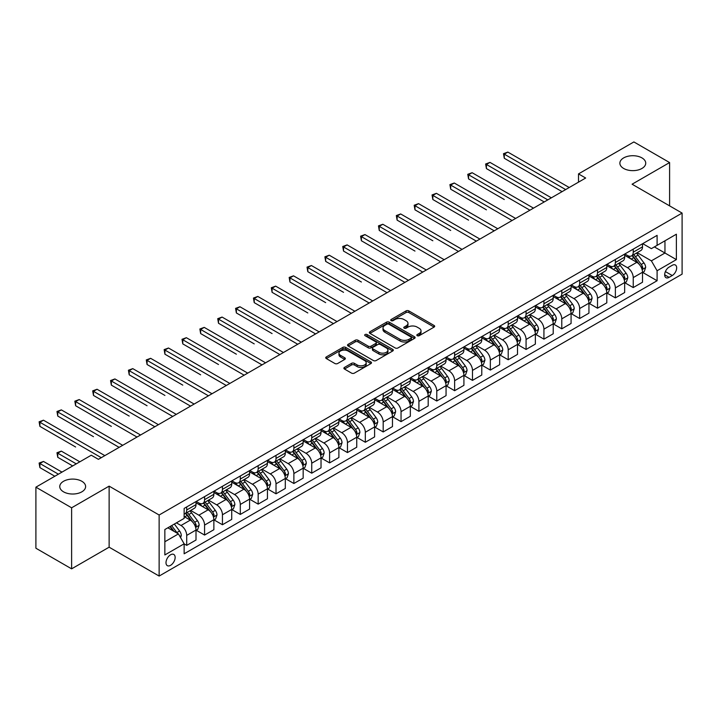 <?xml version="1.0" encoding="UTF-8"?>
<svg xmlns="http://www.w3.org/2000/svg" width="718" height="718" viewBox="0 0 718 718"><rect width="100%" height="100%" fill="white"/><g stroke="black" fill="none" stroke-linecap="round" stroke-linejoin="round"><path stroke-width="1.08" d="M417.23 335.701A1.391 0.799 0 0 0 419.195 335.701L434.094 327.094A1.983 1.149 0 0 0 434.677 326.286A1.983 1.149 0 0 0 434.094 325.478L408.847 310.903A1.983 1.149 0 0 0 406.047 310.903L391.139 319.501A1.391 0.799 0 0 0 390.736 320.066A1.391 0.799 0 0 0 391.139 320.641A1.391 0.799 0 0 0 393.105 320.641L395.035 319.528A6.345 3.662 0 0 1 404.01 319.528L406.119 320.74A6.345 3.662 0 0 1 407.977 323.333A6.345 3.662 0 0 1 406.119 325.918L404.189 327.031A1.391 0.799 0 0 0 403.776 327.596A1.391 0.799 0 0 0 404.189 328.171A1.391 0.799 0 0 0 406.155 328.171L408.075 327.058A6.345 3.662 0 0 1 417.059 327.058L419.159 328.27A6.345 3.662 0 0 1 421.017 330.863A6.345 3.662 0 0 1 419.159 333.448L417.23 334.561A1.391 0.799 0 0 0 416.826 335.135A1.391 0.799 0 0 0 417.23 335.701L417.23 334.561M81.834 481.275A12.933 7.467 0 0 0 67.743 479.66A12.933 7.467 0 0 0 59.765 486.553A12.933 7.467 0 0 0 63.552 491.839A12.933 7.467 0 0 0 77.643 493.454A12.933 7.467 0 0 0 85.621 486.553A12.933 7.467 0 0 0 81.834 481.275M641.946 157.897A12.933 7.467 0 0 0 627.855 156.282A12.933 7.467 0 0 0 619.876 163.174A12.933 7.467 0 0 0 623.664 168.461A12.933 7.467 0 0 0 637.755 170.076A12.933 7.467 0 0 0 645.733 163.174A12.933 7.467 0 0 0 641.946 157.897M170.57 565.335A6.462 3.734 120 0 0 174.797 559.645A6.462 3.734 120 0 0 173.801 554.458A6.462 3.734 120 0 0 170.57 554.781A6.462 3.734 120 0 0 166.343 560.48A6.462 3.734 120 0 0 167.339 565.658A6.462 3.734 120 0 0 170.57 565.335M344.478 367.419A1.983 1.149 0 0 0 343.895 368.226A1.983 1.149 0 0 0 344.478 369.043L351.56 373.127A1.983 1.149 0 0 0 354.36 373.127L370.91 363.577A1.983 1.149 0 0 0 371.493 362.761A1.983 1.149 0 0 0 370.91 361.953L345.663 347.377A1.983 1.149 0 0 0 342.863 347.377L326.313 356.936A1.983 1.149 0 0 0 325.73 357.743A1.983 1.149 0 0 0 326.313 358.551L334.866 363.496A1.983 1.149 0 0 0 337.675 363.496L344.757 359.404A1.983 1.149 0 0 0 345.34 358.596A1.983 1.149 0 0 0 344.757 357.779L340.511 355.338A5.304 3.06 0 0 1 338.959 353.166A5.304 3.06 0 0 1 342.235 350.339A5.304 3.06 0 0 1 348.015 351.003L364.636 360.598A5.304 3.06 0 0 1 366.189 362.761A5.304 3.06 0 0 1 362.913 365.597A5.304 3.06 0 0 1 357.133 364.932L354.36 363.335A1.983 1.149 0 0 0 351.56 363.335L344.478 367.419L344.478 369.043M109.127 486.14L71.62 507.797L35.9 487.172L35.9 548.22L71.62 568.844L109.127 547.188L159.136 576.06L159.136 515.012L109.127 486.14L109.127 547.188M669.598 205.869L669.598 162.564L632.091 184.212L682.1 213.084L159.136 515.012M669.598 162.564L633.877 141.94L578.511 173.9L578.511 182.157M35.9 487.172L91.267 455.212L98.411 459.332L585.655 178.028L578.511 173.9M395.178 347.943A1.983 1.149 0 0 0 397.978 347.943L414.528 338.393A1.983 1.149 0 0 0 415.112 337.577A1.983 1.149 0 0 0 414.528 336.769L389.282 322.194A1.983 1.149 0 0 0 386.481 322.194L369.932 331.752A1.983 1.149 0 0 0 369.348 332.56A1.983 1.149 0 0 0 369.932 333.367L395.178 347.943M365.65 335.997A1.391 0.799 0 0 1 367.06 336.195L367.06 334.543L392.719 349.361A1.983 1.149 0 0 1 393.302 350.169A1.983 1.149 0 0 1 392.719 350.985L376.169 360.535A1.983 1.149 0 0 1 373.369 360.535L348.122 345.959L348.122 344.344A1.983 1.149 0 0 0 347.539 345.152A1.983 1.149 0 0 0 348.122 345.959M348.122 344.344L355.204 340.251A1.983 1.149 0 0 1 358.013 340.251L368.244 346.166A1.983 1.149 0 0 0 371.053 346.166L375.747 343.455A1.983 1.149 0 0 0 376.331 342.639A1.983 1.149 0 0 0 375.747 341.831L365.094 335.674A1.391 0.799 0 0 1 364.681 335.109A1.391 0.799 0 0 1 365.543 334.373A1.391 0.799 0 0 1 367.06 334.543M672.236 265.31L669.095 267.123A6.265 3.617 120 0 0 665.003 272.643A6.265 3.617 120 0 0 665.963 277.66A6.265 3.617 120 0 0 669.095 277.354L672.236 275.532A6.265 3.617 120 0 0 676.329 270.013A6.265 3.617 120 0 0 675.369 264.996A6.265 3.617 120 0 0 672.236 265.31M159.136 576.06L682.1 274.132L682.1 213.084M642.736 243.653L651.379 248.643L657.096 245.341L657.096 235.36L184.14 508.416L184.14 518.396L164.853 529.534L164.853 554.942L184.14 543.804L184.14 553.793L657.096 280.738L657.096 270.749L651.379 260.849L637.171 252.646M657.096 245.341L676.383 234.203L676.383 259.611L657.096 270.749M71.62 507.797L71.62 568.844M654.376 246.911L664.958 253.014L664.958 240.808L676.383 234.203M651.379 260.849L664.958 253.014L676.383 259.611M164.853 541.749L178.432 533.905L167.85 527.802M184.14 543.894L186.716 545.375L186.716 535.395A8.086 4.667 -120 0 0 180.999 525.495L176.431 522.857M186.716 545.375L196.005 540.017L196.005 530.028A8.086 4.667 -120 0 0 190.288 520.128L184.14 516.583M196.22 530.234L204.576 535.063L204.576 525.082A8.086 4.667 -120 0 0 198.859 515.183L190.656 510.444M204.576 535.063L213.865 529.705L213.865 519.715A8.086 4.667 -120 0 0 208.148 509.816L196.005 502.806M214.081 519.922L222.436 524.75L222.436 514.77A8.086 4.667 -120 0 0 216.719 504.871L208.516 500.132M222.436 524.75L231.726 519.392L231.726 509.412A8.086 4.667 -120 0 0 226.008 499.513L213.865 492.494M231.941 509.618L240.297 514.438L240.297 504.458A8.086 4.667 -120 0 0 234.58 494.558L226.376 489.82M240.297 514.438L249.586 509.08L249.586 499.1A8.086 4.667 -120 0 0 243.869 489.2L231.726 482.182M249.801 499.306L258.157 504.126L258.157 494.146A8.086 4.667 -120 0 0 252.44 484.246L244.237 479.507M258.157 504.126L267.446 498.768L267.446 488.787A8.086 4.667 -120 0 0 261.729 478.888L249.586 471.87M267.661 488.994L276.017 493.813L276.017 483.833A8.086 4.667 -120 0 0 270.3 473.934L262.097 469.195M276.017 493.813L285.306 488.455L285.306 478.475A8.086 4.667 -120 0 0 279.589 468.576L267.446 461.557M285.522 478.682L293.877 483.501L293.877 473.521A8.086 4.667 -120 0 0 288.16 463.622L279.957 458.883M293.877 483.501L303.167 478.143L303.167 468.163A8.086 4.667 -120 0 0 297.449 458.264L285.306 451.245M303.382 468.369L311.738 473.189L311.738 463.209A8.086 4.667 -120 0 0 306.03 453.309L297.817 448.57M311.738 473.189L321.027 467.831L321.027 457.851A8.086 4.667 -120 0 0 315.31 447.951L303.167 440.942M321.242 458.057L329.598 462.886L329.598 452.896A8.086 4.667 -120 0 0 323.89 442.997L315.678 438.258M329.598 462.886L338.887 457.519L338.887 447.538A8.086 4.667 -120 0 0 333.17 437.639L321.027 430.629M339.102 447.745L347.458 452.573L347.458 442.584A8.086 4.667 -120 0 0 341.75 432.685L333.538 427.946M347.458 452.573L356.747 447.206L356.747 437.226A8.086 4.667 -120 0 0 351.03 427.327L338.887 420.317M356.963 437.433L365.318 442.261L365.318 432.272A8.086 4.667 -120 0 0 359.61 422.372L351.398 417.643M365.318 442.261L374.608 436.894L374.608 426.914A8.086 4.667 -120 0 0 368.89 417.014L356.747 410.005M374.823 427.12L383.188 431.949L383.188 421.96A8.086 4.667 -120 0 0 377.471 412.06L369.258 407.33M383.188 431.949L392.468 426.582L392.468 416.602A8.086 4.667 -120 0 0 386.76 406.702L374.608 399.693M392.683 416.808L401.048 421.637L401.048 411.656A8.086 4.667 -120 0 0 395.331 401.757L387.119 397.018M401.048 421.637L410.328 416.269L410.328 406.289A8.086 4.667 -120 0 0 404.62 396.39L392.468 389.38M410.543 406.496L418.908 411.324L418.908 401.344A8.086 4.667 -120 0 0 413.191 391.445L404.979 386.706M418.908 411.324L428.188 405.957L428.188 395.977A8.086 4.667 -120 0 0 422.48 386.078L410.328 379.068M428.404 396.183L436.768 401.012L436.768 391.032A8.086 4.667 -120 0 0 431.051 381.132L422.848 376.394M436.768 401.012L446.058 395.645L446.058 385.665A8.086 4.667 -120 0 0 440.34 375.765L428.188 368.756M446.264 385.871L454.629 390.7L454.629 380.719A8.086 4.667 -120 0 0 448.912 370.82L440.708 366.081M454.629 390.7L463.918 385.333L463.918 375.352A8.086 4.667 -120 0 0 458.201 365.453L446.058 358.444M464.124 375.559L472.489 380.387L472.489 370.407A8.086 4.667 -120 0 0 466.772 360.508L458.569 355.769M472.489 380.387L481.778 375.02L481.778 365.04A8.086 4.667 -120 0 0 476.061 355.141L463.918 348.131M481.984 365.247L490.349 370.075L490.349 360.095A8.086 4.667 -120 0 0 484.632 350.196L476.429 345.457M490.349 370.075L499.638 364.717L499.638 354.728A8.086 4.667 -120 0 0 493.921 344.828L481.778 337.819M499.854 354.934L508.209 359.763L508.209 349.783A8.086 4.667 -120 0 0 502.492 339.883L494.289 335.144M508.209 359.763L517.499 354.405L517.499 344.416A8.086 4.667 -120 0 0 511.781 334.516L499.638 327.507M517.714 344.622L526.07 349.451L526.07 339.47A8.086 4.667 -120 0 0 520.353 329.571L512.149 324.832M526.07 349.451L535.359 344.093L535.359 334.103A8.086 4.667 -120 0 0 529.642 324.204L517.499 317.194M535.574 334.31L543.93 339.138L543.93 329.158A8.086 4.667 -120 0 0 538.213 319.259L530.01 314.52M543.93 339.138L553.219 333.78L553.219 323.8A8.086 4.667 -120 0 0 547.502 313.901L535.359 306.882M553.434 324.006L561.79 328.826L561.79 318.846A8.086 4.667 -120 0 0 556.073 308.946L547.87 304.208M561.79 328.826L571.079 323.468L571.079 313.488A8.086 4.667 -120 0 0 565.362 303.588L553.219 296.57M571.295 313.694L579.65 318.514L579.65 308.534A8.086 4.667 -120 0 0 573.933 298.634L565.73 293.895M579.65 318.514L588.94 313.156L588.94 303.175A8.086 4.667 -120 0 0 583.222 293.276L571.079 286.258M589.155 303.382L597.511 308.201L597.511 298.221A8.086 4.667 -120 0 0 591.794 288.322L583.59 283.583M597.511 308.201L606.8 302.843L606.8 292.863A8.086 4.667 -120 0 0 601.083 282.964L588.94 275.945M607.015 293.07L615.371 297.889L615.371 287.909A8.086 4.667 -120 0 0 609.654 278.01L601.451 273.271M615.371 297.889L624.66 292.531L624.66 282.551A8.086 4.667 -120 0 0 618.943 272.652L606.8 265.633M624.875 282.757L633.231 287.577L633.231 277.597A8.086 4.667 -120 0 0 627.514 267.697L619.311 262.959M633.231 287.577L642.52 282.219L642.52 272.239A8.086 4.667 -120 0 0 636.803 262.339L624.66 255.33M624.875 253.966L627.514 255.491A8.086 4.667 -120 0 0 631.562 255.886A8.086 4.667 -120 0 0 633.231 252.189L633.231 249.137M607.015 264.278L609.654 265.804A8.086 4.667 -120 0 0 613.702 266.199A8.086 4.667 -120 0 0 615.371 262.501L615.371 259.449M589.155 274.59L591.794 276.116A8.086 4.667 -120 0 0 595.841 276.511A8.086 4.667 -120 0 0 597.511 272.813L597.511 269.762M571.295 284.902L573.933 286.428A8.086 4.667 -120 0 0 577.981 286.823A8.086 4.667 -120 0 0 579.65 283.125L579.65 280.074M553.434 295.215L556.073 296.74A8.086 4.667 -120 0 0 560.121 297.135A8.086 4.667 -120 0 0 561.79 293.438L561.79 290.386M535.574 305.527L538.213 307.053A8.086 4.667 -120 0 0 542.252 307.448A8.086 4.667 -120 0 0 543.93 303.75L543.93 300.698M517.714 315.83L520.353 317.365A8.086 4.667 -120 0 0 524.391 317.76A8.086 4.667 -120 0 0 526.07 314.062L526.07 311.011M499.854 326.143L502.492 327.668A8.086 4.667 -120 0 0 506.531 328.072A8.086 4.667 -120 0 0 508.209 324.374L508.209 321.323M481.984 336.455L484.632 337.981A8.086 4.667 -120 0 0 488.671 338.384A8.086 4.667 -120 0 0 490.349 334.687L490.349 331.635M464.124 346.767L466.772 348.293A8.086 4.667 -120 0 0 470.811 348.697A8.086 4.667 -120 0 0 472.489 344.999L472.489 341.947M446.264 357.079L448.912 358.605A8.086 4.667 -120 0 0 452.95 359.009A8.086 4.667 -120 0 0 454.629 355.311L454.629 352.26M428.404 367.392L431.051 368.917A8.086 4.667 -120 0 0 435.09 369.321A8.086 4.667 -120 0 0 436.768 365.624L436.768 362.563M410.543 377.704L413.191 379.23A8.086 4.667 -120 0 0 417.23 379.634A8.086 4.667 -120 0 0 418.908 375.936L418.908 372.875M392.683 388.016L395.331 389.542A8.086 4.667 -120 0 0 399.37 389.946A8.086 4.667 -120 0 0 401.048 386.239L401.048 383.188M374.823 398.328L377.471 399.854A8.086 4.667 -120 0 0 381.509 400.258A8.086 4.667 -120 0 0 383.188 396.551L383.188 393.5M356.963 408.641L359.61 410.166A8.086 4.667 -120 0 0 363.649 410.57A8.086 4.667 -120 0 0 365.318 406.864L365.318 403.812M339.102 418.953L341.75 420.479A8.086 4.667 -120 0 0 345.789 420.883A8.086 4.667 -120 0 0 347.458 417.176L347.458 414.124M321.242 429.265L323.89 430.791A8.086 4.667 -120 0 0 327.929 431.195A8.086 4.667 -120 0 0 329.598 427.488L329.598 424.437M303.382 439.578L306.03 441.103A8.086 4.667 -120 0 0 310.068 441.498A8.086 4.667 -120 0 0 311.738 437.8L311.738 434.749M285.522 449.89L288.16 451.416A8.086 4.667 -120 0 0 292.208 451.81A8.086 4.667 -120 0 0 293.877 448.113L293.877 445.061M267.661 460.202L270.3 461.728A8.086 4.667 -120 0 0 274.348 462.123A8.086 4.667 -120 0 0 276.017 458.425L276.017 455.374M249.801 470.514L252.44 472.04A8.086 4.667 -120 0 0 256.488 472.435A8.086 4.667 -120 0 0 258.157 468.737L258.157 465.686M231.941 480.827L234.58 482.352A8.086 4.667 -120 0 0 238.627 482.747A8.086 4.667 -120 0 0 240.297 479.05L240.297 475.998M214.081 491.139L216.719 492.665A8.086 4.667 -120 0 0 220.767 493.06A8.086 4.667 -120 0 0 222.436 489.362L222.436 486.31M196.22 501.442L198.859 502.977A8.086 4.667 -120 0 0 202.907 503.372A8.086 4.667 -120 0 0 204.576 499.674L204.576 496.623M642.736 272.445L657.096 280.738M631.562 255.886L640.851 250.528A8.086 4.667 -120 0 0 642.52 246.83L642.52 243.779M613.702 266.199L622.982 260.84A8.086 4.667 -120 0 0 624.66 257.143L624.66 254.091M595.841 276.511L605.121 271.153A8.086 4.667 -120 0 0 606.8 267.455L606.8 264.404M577.981 286.823L587.261 281.465A8.086 4.667 -120 0 0 588.94 277.767L588.94 274.707M560.121 297.135L569.401 291.777A8.086 4.667 -120 0 0 571.079 288.08L571.079 285.019M542.252 307.448L551.541 302.09A8.086 4.667 -120 0 0 553.219 298.383L553.219 295.331M524.391 317.76L533.68 312.402A8.086 4.667 -120 0 0 535.359 308.695L535.359 305.644M506.531 328.072L515.82 322.714A8.086 4.667 -120 0 0 517.499 319.007L517.499 315.956M488.671 338.384L497.96 333.026A8.086 4.667 -120 0 0 499.638 329.32L499.638 326.268M470.811 348.697L480.1 343.339A8.086 4.667 -120 0 0 481.778 339.632L481.778 336.58M452.95 359.009L462.239 353.642A8.086 4.667 -120 0 0 463.918 349.944L463.918 346.893M435.09 369.321L444.379 363.954A8.086 4.667 -120 0 0 446.058 360.256L446.058 357.205M417.23 379.634L426.519 374.266A8.086 4.667 -120 0 0 428.188 370.569L428.188 367.517M399.37 389.946L408.659 384.579A8.086 4.667 -120 0 0 410.328 380.881L410.328 377.83M381.509 400.258L390.798 394.891A8.086 4.667 -120 0 0 392.468 391.193L392.468 388.142M363.649 410.57L372.938 405.203A8.086 4.667 -120 0 0 374.608 401.506L374.608 398.454M345.789 420.883L355.078 415.516A8.086 4.667 -120 0 0 356.747 411.818L356.747 408.766M327.929 431.195L337.218 425.828A8.086 4.667 -120 0 0 338.887 422.13L338.887 419.079M310.068 441.498L319.357 436.14A8.086 4.667 -120 0 0 321.027 432.442L321.027 429.391M292.208 451.81L301.497 446.452A8.086 4.667 -120 0 0 303.167 442.755L303.167 439.703M274.348 462.123L283.637 456.765A8.086 4.667 -120 0 0 285.306 453.067L285.306 450.015M256.488 472.435L265.768 467.077A8.086 4.667 -120 0 0 267.446 463.379L267.446 460.319M238.627 482.747L247.907 477.389A8.086 4.667 -120 0 0 249.586 473.692L249.586 470.631M220.767 493.06L230.047 487.701A8.086 4.667 -120 0 0 231.726 483.995L231.726 480.943M202.907 503.372L212.187 498.014A8.086 4.667 -120 0 0 213.865 494.307L213.865 491.256M184.14 514.016A8.086 4.667 -120 0 0 185.038 513.684L194.327 508.326A8.086 4.667 -120 0 0 196.005 504.619L196.005 501.568M185.038 513.684A8.086 4.667 -120 0 0 186.716 509.986L186.716 506.935M178.432 533.905L184.14 543.804M417.786 335.898L419.159 335.1A6.345 3.662 0 0 0 421.017 332.506L421.017 330.863M407.977 323.333L407.977 324.976A6.345 3.662 0 0 1 406.119 327.57L404.746 328.359M434.094 325.478L434.094 327.094L408.847 312.554A1.983 1.149 0 0 0 406.047 312.554L391.696 320.829M414.528 336.769L414.528 338.393L389.282 323.845A1.983 1.149 0 0 0 386.481 323.845L369.958 333.385L369.932 331.752M411.028 338.151A1.391 0.799 0 0 0 411.432 337.577A1.391 0.799 0 0 0 411.028 337.011L388.869 324.222A1.391 0.799 0 0 0 386.903 324.222L384.866 325.398A6.345 3.662 0 0 0 383.008 327.982A6.345 3.662 0 0 0 384.866 330.576L400.016 339.318A6.345 3.662 0 0 0 408.991 339.318L411.028 338.151L411.028 339.793A1.391 0.799 0 0 0 411.432 339.228L411.432 337.577M383.008 327.982L383.008 329.634A6.345 3.662 0 0 0 384.866 332.228L384.866 330.576M411.028 339.793L408.991 340.969A6.345 3.662 0 0 1 400.016 340.969L384.866 332.228M348.149 345.977L355.204 341.903L355.204 340.251M376.331 342.639L376.331 344.29A1.983 1.149 0 0 1 375.747 345.098L371.053 347.817A1.983 1.149 0 0 1 368.244 347.817L358.013 341.903A1.983 1.149 0 0 0 355.204 341.903M367.06 336.195L392.692 350.994M378.871 352.296A5.304 3.06 0 0 0 384.651 352.96A5.304 3.06 0 0 0 387.926 350.133A5.304 3.06 0 0 0 386.374 347.97L380.522 344.586A1.983 1.149 0 0 0 377.713 344.586L373.019 347.297A1.983 1.149 0 0 0 372.436 348.104A1.983 1.149 0 0 0 373.019 348.921L378.871 352.296L378.871 353.947A5.304 3.06 0 0 0 384.651 354.611A5.304 3.06 0 0 0 387.926 351.784L387.926 350.133M372.436 348.104L372.436 349.756A1.983 1.149 0 0 0 373.019 350.564L373.019 348.921M378.871 353.947L373.019 350.564M366.189 362.761L366.189 364.412A5.304 3.06 0 0 1 362.913 367.248A5.304 3.06 0 0 1 357.133 366.584L354.36 364.977A1.983 1.149 0 0 0 351.56 364.977L344.505 369.052M338.959 353.166L338.959 354.818A5.304 3.06 0 0 0 340.511 356.981L340.511 355.338M344.73 359.422L340.511 356.981M370.91 361.953L370.91 363.577L345.663 349.029A1.983 1.149 0 0 0 342.863 349.029L326.34 358.569L326.313 356.936M642.52 272.571L644.234 271.575L645.661 267.455A5.358 3.087 -120 0 0 643.956 262.896L638.114 255.096A15.455 8.921 -120 0 0 636.426 253.077M630.619 258.767A15.455 8.921 -120 0 0 627.46 255.455M642.036 269.286L642.772 267.679A5.358 3.087 -120 0 0 641.237 264.457L635.403 256.667A15.455 8.921 -120 0 0 633.716 254.648M632.28 255.473A12.834 7.404 60 0 1 634.38 257.87L639.325 264.466M504.278 199.514L468.558 178.899L468.558 174.77L472.13 172.706L533.501 208.139M632.002 255.635A15.455 8.921 60 0 1 633.689 257.654L637.566 262.833M565.649 189.579L504.278 154.146L507.85 152.081L569.221 187.515M562.077 191.643L504.278 158.274L504.278 154.146L503.498 153.688L507.85 152.081M504.278 158.274L503.498 153.688M624.66 282.883L626.374 281.887L627.801 277.767A5.358 3.087 -120 0 0 626.096 273.208L620.253 265.409A15.455 8.921 -120 0 0 618.566 263.389M612.759 269.079A15.455 8.921 -120 0 0 609.6 265.768M624.175 279.598L624.911 277.992A5.358 3.087 -120 0 0 623.377 274.77L617.543 266.979A15.455 8.921 -120 0 0 615.856 264.96M614.42 265.786A12.834 7.404 60 0 1 616.52 268.182L621.465 274.779M486.418 209.827L450.698 189.202L450.698 185.082L454.27 183.018L515.641 218.452M614.141 265.947A15.455 8.921 60 0 1 615.829 267.967L619.706 273.145M606.8 293.186L608.514 292.199L609.941 288.08A5.358 3.087 -120 0 0 608.236 283.511L602.393 275.721A15.455 8.921 -120 0 0 600.706 273.702M594.899 279.392A15.455 8.921 -120 0 0 591.74 276.08M606.315 289.91L607.051 288.304A5.358 3.087 -120 0 0 605.516 285.082L599.683 277.292A15.455 8.921 -120 0 0 597.995 275.272M596.559 276.098A12.834 7.404 60 0 1 598.659 278.494L603.605 285.091M468.558 220.139L432.837 199.514L432.837 195.395L436.409 193.33L497.78 228.764M596.281 276.259A15.455 8.921 60 0 1 597.968 278.279L601.846 283.457M588.94 303.499L590.654 302.511L592.081 298.383A5.358 3.087 -120 0 0 590.375 293.824L584.533 286.033A15.455 8.921 -120 0 0 582.845 284.014M577.039 289.704A15.455 8.921 -120 0 0 573.879 286.392M588.455 300.223L589.191 298.616A5.358 3.087 -120 0 0 587.656 295.394L581.822 287.604A15.455 8.921 -120 0 0 580.135 285.584M578.69 286.41A12.834 7.404 60 0 1 580.799 288.807L585.744 295.403M450.698 230.451L414.977 209.827L414.977 205.707L418.549 203.643L479.92 239.076M578.421 286.572A15.455 8.921 60 0 1 580.108 288.591L583.985 293.77M547.789 199.891L486.418 164.458L489.99 162.394L551.361 197.827M544.217 201.955L486.418 168.586L486.418 164.458L485.628 164L489.99 162.394M486.418 168.586L485.628 164M529.929 210.203L467.768 174.312L472.13 172.706M468.558 178.899L467.768 174.312M512.069 220.516L449.908 184.625L454.27 183.018M450.698 189.202L449.908 184.625M571.079 313.811L572.793 312.824L574.22 308.695A5.358 3.087 -120 0 0 572.515 304.136L566.673 296.346A15.455 8.921 -120 0 0 564.985 294.326M559.178 300.016A15.455 8.921 -120 0 0 556.019 296.705M570.586 310.535L571.331 308.928A5.358 3.087 -120 0 0 569.796 305.706L563.962 297.916A15.455 8.921 -120 0 0 562.275 295.897M560.83 296.722A12.834 7.404 60 0 1 562.939 299.119L567.884 305.715M432.837 240.763L397.117 220.139L397.117 216.019L400.689 213.955L462.06 249.388M560.561 296.884A15.455 8.921 60 0 1 562.248 298.903L566.125 304.082M494.208 230.828L432.048 194.937L436.409 193.33M432.837 199.514L432.048 194.937M553.219 324.123L554.933 323.136L556.36 319.007A5.358 3.087 -120 0 0 554.655 314.448L548.812 306.658A15.455 8.921 -120 0 0 547.125 304.638M541.318 310.329A15.455 8.921 -120 0 0 538.159 307.017M552.725 320.847L553.47 319.241A5.358 3.087 -120 0 0 551.936 316.019L546.102 308.228A15.455 8.921 -120 0 0 544.415 306.209M542.97 307.035A12.834 7.404 60 0 1 545.079 309.431L550.024 316.028M414.977 251.076L379.257 230.451L379.257 226.332L382.829 224.267L444.2 259.701M542.7 307.196A15.455 8.921 60 0 1 544.388 309.216L548.265 314.394M535.359 334.435L537.073 333.448L538.5 329.32A5.358 3.087 -120 0 0 536.795 324.76L530.952 316.97A15.455 8.921 -120 0 0 529.265 314.951M523.458 320.641A15.455 8.921 -120 0 0 520.299 317.329M534.865 331.16L535.61 329.553A5.358 3.087 -120 0 0 534.075 326.331L528.242 318.541A15.455 8.921 -120 0 0 526.554 316.512M525.109 317.347A12.834 7.404 60 0 1 527.218 319.743L532.164 326.34M397.117 261.388L361.396 240.763L361.396 236.644L364.968 234.58L426.33 270.013M524.84 317.509A15.455 8.921 60 0 1 526.518 319.528L530.405 324.707M517.499 344.748L519.213 343.76L520.64 339.632A5.358 3.087 -120 0 0 518.926 335.073L513.092 327.282A15.455 8.921 -120 0 0 511.404 325.263M505.598 330.953A15.455 8.921 -120 0 0 502.429 327.641M517.005 341.472L517.75 339.865A5.358 3.087 -120 0 0 516.215 336.643L510.372 328.844A15.455 8.921 -120 0 0 508.694 326.825M507.249 327.659A12.834 7.404 60 0 1 509.358 330.056L514.294 336.652M379.257 271.7L343.536 251.076L343.536 246.956L347.108 244.892L408.47 280.325M506.98 327.821A15.455 8.921 60 0 1 508.658 329.84L512.544 335.019M499.638 355.06L501.352 354.073L502.78 349.944A5.358 3.087 -120 0 0 501.065 345.385L495.232 337.595A15.455 8.921 -120 0 0 493.544 335.575M487.737 341.265A15.455 8.921 -120 0 0 484.569 337.954M499.145 351.784L499.89 350.178A5.358 3.087 -120 0 0 498.355 346.956L492.512 339.156A15.455 8.921 -120 0 0 490.834 337.137M489.389 337.972A12.834 7.404 60 0 1 491.498 340.368L496.434 346.965M361.396 282.012L325.676 261.388L325.676 257.259L329.248 255.204L390.61 290.628M489.111 338.133A15.455 8.921 60 0 1 490.798 340.152L494.684 345.331M481.778 365.372L483.492 364.385L484.919 360.256A5.358 3.087 -120 0 0 483.205 355.697L477.371 347.907A15.455 8.921 -120 0 0 475.684 345.888M469.877 351.578A15.455 8.921 -120 0 0 466.709 348.266M481.284 362.096L482.029 360.49A5.358 3.087 -120 0 0 480.495 357.268L474.652 349.469A15.455 8.921 -120 0 0 472.965 347.449M471.529 348.284A12.834 7.404 60 0 1 473.638 350.68L478.574 357.277M343.536 292.325L307.816 271.7L307.816 267.572L311.388 265.516L372.75 300.941M471.25 348.445A15.455 8.921 60 0 1 472.938 350.465L476.824 355.643M476.348 241.14L414.187 205.249L418.549 203.643M414.977 209.827L414.187 205.249M458.488 251.444L396.327 215.562L400.689 213.955M397.117 220.139L396.327 215.562M440.628 261.756L378.467 225.874L382.829 224.267M379.257 230.451L378.467 225.874M422.758 272.068L360.607 236.186L364.968 234.58M361.396 240.763L360.607 236.186M404.898 282.38L342.746 246.498L347.108 244.892M343.536 251.076L342.746 246.498M463.918 375.685L465.632 374.697L467.059 370.569A5.358 3.087 -120 0 0 465.345 366.009L459.511 358.219A15.455 8.921 -120 0 0 457.824 356.2M452.017 361.89A15.455 8.921 -120 0 0 448.849 358.578M463.424 372.409L464.169 370.802A5.358 3.087 -120 0 0 462.634 367.58L456.792 359.781A15.455 8.921 -120 0 0 455.104 357.761M453.668 358.596A12.834 7.404 60 0 1 455.777 360.992L460.714 367.58M325.676 302.637L289.946 282.012L289.946 277.884L293.518 275.829L354.889 311.253M453.39 358.758A15.455 8.921 60 0 1 455.077 360.777L458.964 365.956M387.038 292.693L324.886 256.811L329.248 255.204M325.676 261.388L324.886 256.811M446.058 385.997L447.772 385.01L449.199 380.881A5.358 3.087 -120 0 0 447.485 376.322L441.651 368.531A15.455 8.921 -120 0 0 439.963 366.512M434.157 372.202A15.455 8.921 -120 0 0 430.988 368.881M445.564 382.721L446.309 381.105A5.358 3.087 -120 0 0 444.774 377.892L438.931 370.093A15.455 8.921 -120 0 0 437.244 368.074M435.808 368.908A12.834 7.404 60 0 1 437.917 371.305L442.853 377.892M307.816 312.949L272.086 292.325L272.086 288.196L275.658 286.141L337.029 321.565M435.53 369.061A15.455 8.921 60 0 1 437.217 371.089L441.103 376.268M369.178 303.005L307.026 267.123L311.388 265.516M307.816 271.7L307.026 267.123M428.188 396.309L429.902 395.322L431.339 391.193A5.358 3.087 -120 0 0 429.624 386.634L423.791 378.844A15.455 8.921 -120 0 0 422.103 376.824M416.296 382.506A15.455 8.921 -120 0 0 413.128 379.194M427.704 393.024L428.449 391.418A5.358 3.087 -120 0 0 426.914 388.205L421.071 380.405A15.455 8.921 -120 0 0 419.384 378.386M417.948 379.221A12.834 7.404 60 0 1 420.057 381.608L424.993 388.205M289.946 323.262L254.226 302.637L254.226 298.509L257.798 296.444L319.169 331.878M417.67 379.373A15.455 8.921 60 0 1 419.357 381.402L423.243 386.58M351.317 313.317L289.166 277.435L293.518 275.829M289.946 282.012L289.166 277.435M410.328 406.621L412.042 405.634L413.478 401.506A5.358 3.087 -120 0 0 411.764 396.946L405.93 389.156A15.455 8.921 -120 0 0 404.243 387.128M398.436 392.818A15.455 8.921 -120 0 0 395.268 389.506M409.843 403.336L410.579 401.73A5.358 3.087 -120 0 0 409.054 398.517L403.211 390.718A15.455 8.921 -120 0 0 401.524 388.698M400.088 389.533A12.834 7.404 60 0 1 402.197 391.92L407.133 398.517M272.086 333.574L236.366 312.949L236.366 308.821L239.938 306.757L301.309 342.19M399.809 389.686A15.455 8.921 60 0 1 401.497 391.705L405.383 396.892M333.457 323.63L271.305 287.747L275.658 286.141M272.086 292.325L271.305 287.747M392.468 416.934L394.182 415.946L395.618 411.818A5.358 3.087 -120 0 0 393.904 407.259L388.07 399.459A15.455 8.921 -120 0 0 386.383 397.44M380.576 403.13A15.455 8.921 -120 0 0 377.408 399.818M391.983 413.649L392.719 412.042A5.358 3.087 -120 0 0 391.193 408.82L385.351 401.03A15.455 8.921 -120 0 0 383.663 399.011M382.227 399.845A12.834 7.404 60 0 1 384.336 402.233L389.273 408.829M254.226 343.886L218.505 323.262L218.505 319.133L222.077 317.069L283.448 352.502M381.949 399.998A15.455 8.921 60 0 1 383.636 402.017L387.523 407.205M315.597 333.942L253.445 298.06L257.798 296.444M254.226 302.637L253.445 298.06M374.608 427.246L376.322 426.25L377.749 422.13A5.358 3.087 -120 0 0 376.044 417.571L370.21 409.772A15.455 8.921 -120 0 0 368.522 407.752M362.716 413.442A15.455 8.921 -120 0 0 359.547 410.131M374.123 423.961L374.859 422.355A5.358 3.087 -120 0 0 373.333 419.132L367.49 411.342A15.455 8.921 -120 0 0 365.803 409.323M364.367 410.157A12.834 7.404 60 0 1 366.476 412.545L371.412 419.141M236.366 354.198L200.645 333.574L200.645 329.445L204.217 327.381L265.588 362.814M364.089 410.31A15.455 8.921 60 0 1 365.776 412.329L369.662 417.517M297.737 344.254L235.585 308.372L239.938 306.757M236.366 312.949L235.585 308.372M356.747 437.558L358.461 436.562L359.889 432.442A5.358 3.087 -120 0 0 358.183 427.883L352.35 420.084A15.455 8.921 -120 0 0 350.662 418.064M344.855 423.755A15.455 8.921 -120 0 0 341.687 420.443M356.263 434.273L356.999 432.667A5.358 3.087 -120 0 0 355.473 429.445L349.63 421.654A15.455 8.921 -120 0 0 347.943 419.635M346.507 420.461A12.834 7.404 60 0 1 348.616 422.857L353.552 429.454M218.505 364.511L182.785 343.886L182.785 339.758L186.357 337.693L247.728 373.127M346.229 420.622A15.455 8.921 60 0 1 347.916 422.642L351.793 427.829M338.887 447.87L340.601 446.874L342.028 442.755A5.358 3.087 -120 0 0 340.323 438.195L334.48 430.396A15.455 8.921 -120 0 0 332.802 428.377M326.995 434.067A15.455 8.921 -120 0 0 323.827 430.755M338.402 444.586L339.138 442.979A5.358 3.087 -120 0 0 337.604 439.757L331.77 431.967A15.455 8.921 -120 0 0 330.083 429.947M328.647 430.773A12.834 7.404 60 0 1 330.747 433.169L335.692 439.766M200.645 374.823L164.925 354.198L164.925 350.07L168.497 348.006L229.868 383.439M328.368 430.935A15.455 8.921 60 0 1 330.056 432.954L333.933 438.142M321.027 458.183L322.741 457.186L324.168 453.067A5.358 3.087 -120 0 0 322.463 448.508L316.62 440.708A15.455 8.921 -120 0 0 314.933 438.689M309.135 444.379A15.455 8.921 -120 0 0 305.967 441.067M320.542 454.898L321.278 453.291A5.358 3.087 -120 0 0 319.743 450.069L313.91 442.279A15.455 8.921 -120 0 0 312.222 440.26M310.786 441.085A12.834 7.404 60 0 1 312.886 443.482L317.832 450.078M182.785 385.126L147.064 364.511L147.064 360.382L150.636 358.318L212.007 393.751M310.508 441.247A15.455 8.921 60 0 1 312.195 443.266L316.073 448.445M303.167 468.495L304.881 467.499L306.308 463.379A5.358 3.087 -120 0 0 304.603 458.82L298.76 451.021A15.455 8.921 -120 0 0 297.072 449.001M291.266 454.691A15.455 8.921 -120 0 0 288.106 451.38M302.682 465.21L303.418 463.604A5.358 3.087 -120 0 0 301.883 460.382L296.049 452.591A15.455 8.921 -120 0 0 294.362 450.572M292.926 451.398A12.834 7.404 60 0 1 295.026 453.794L299.971 460.391M164.925 395.438L129.204 374.814L129.204 370.694L132.776 368.63L194.147 404.063M292.648 451.559A15.455 8.921 60 0 1 294.335 453.579L298.212 458.757M285.306 478.798L287.021 477.811L288.448 473.692A5.358 3.087 -120 0 0 286.742 469.123L280.9 461.333A15.455 8.921 -120 0 0 279.212 459.314M273.405 465.004A15.455 8.921 -120 0 0 270.246 461.692M284.822 475.522L285.558 473.916A5.358 3.087 -120 0 0 284.023 470.694L278.189 462.904A15.455 8.921 -120 0 0 276.502 460.884M275.066 461.71A12.834 7.404 60 0 1 277.166 464.106L282.111 470.703M147.064 405.751L111.344 385.126L111.344 381.007L114.916 378.942L176.287 414.376M274.788 461.871A15.455 8.921 60 0 1 276.475 463.891L280.352 469.069M267.446 489.111L269.16 488.123L270.587 483.995A5.358 3.087 -120 0 0 268.882 479.436L263.039 471.645A15.455 8.921 -120 0 0 261.352 469.626M255.545 475.316A15.455 8.921 -120 0 0 252.386 472.004M266.961 485.835L267.697 484.228A5.358 3.087 -120 0 0 266.163 481.006L260.329 473.216A15.455 8.921 -120 0 0 258.642 471.196M257.206 472.022A12.834 7.404 60 0 1 259.306 474.418L264.251 481.015M129.204 416.063L93.484 395.438L93.484 391.319L97.056 389.255L158.427 424.688M256.927 472.184A15.455 8.921 60 0 1 258.615 474.203L262.492 479.382M249.586 499.423L251.3 498.436L252.727 494.307A5.358 3.087 -120 0 0 251.022 489.748L245.179 481.957A15.455 8.921 -120 0 0 243.492 479.938M237.685 485.628A15.455 8.921 -120 0 0 234.526 482.316M249.101 496.147L249.837 494.54A5.358 3.087 -120 0 0 248.302 491.318L242.469 483.528A15.455 8.921 -120 0 0 240.781 481.509M239.345 482.334A12.834 7.404 60 0 1 241.445 484.731L246.391 491.327M111.344 426.375L75.623 405.751L75.623 401.631L79.195 399.567L140.566 435M239.067 482.496A15.455 8.921 60 0 1 240.754 484.515L244.632 489.694M231.726 509.735L233.44 508.748L234.867 504.619A5.358 3.087 -120 0 0 233.162 500.06L227.319 492.27A15.455 8.921 -120 0 0 225.631 490.25M219.825 495.941A15.455 8.921 -120 0 0 216.665 492.629M231.241 506.459L231.977 504.853A5.358 3.087 -120 0 0 230.442 501.631L224.608 493.84A15.455 8.921 -120 0 0 222.921 491.821M221.476 492.647A12.834 7.404 60 0 1 223.585 495.043L228.53 501.64M93.484 436.688L57.763 416.063L57.763 411.944L61.335 409.879L122.706 445.313M221.207 492.808A15.455 8.921 60 0 1 222.894 494.828L226.771 500.006M213.865 520.047L215.579 519.06L217.007 514.932A5.358 3.087 -120 0 0 215.301 510.372L209.459 502.582A15.455 8.921 -120 0 0 207.771 500.563M201.964 506.253A15.455 8.921 -120 0 0 198.805 502.941M213.372 516.772L214.117 515.165A5.358 3.087 -120 0 0 212.582 511.943L206.748 504.153A15.455 8.921 -120 0 0 205.061 502.124M203.616 502.959A12.834 7.404 60 0 1 205.725 505.355L210.67 511.952M75.623 447L39.903 426.375L39.903 422.256L43.475 420.192L104.846 455.625M203.347 503.121A15.455 8.921 60 0 1 205.034 505.14L208.911 510.318M279.876 354.566L217.725 318.684L222.077 317.069M218.505 323.262L217.725 318.684M262.016 364.879L199.864 328.997L204.217 327.381M200.645 333.574L199.864 328.997M244.156 375.191L182.004 339.3L186.357 337.693M182.785 343.886L182.004 339.3M226.296 385.503L164.144 349.612L168.497 348.006M164.925 354.198L164.144 349.612M208.435 395.815L146.284 359.924L150.636 358.318M147.064 364.511L146.284 359.924M190.575 406.128L128.414 370.237L132.776 368.63M129.204 374.814L128.414 370.237M172.715 416.44L110.554 380.549L114.916 378.942M111.344 385.126L110.554 380.549M154.855 426.752L92.694 390.861L97.056 389.255M93.484 395.438L92.694 390.861M136.994 437.056L74.834 401.174L79.195 399.567M75.623 405.751L74.834 401.174M196.005 530.36L197.719 529.372L199.146 525.244A5.358 3.087 -120 0 0 197.441 520.685L191.598 512.894A15.455 8.921 -120 0 0 189.911 510.875M195.511 527.084L196.256 525.477A5.358 3.087 -120 0 0 194.722 522.255L188.888 514.456A15.455 8.921 -120 0 0 187.201 512.437M185.756 513.271A12.834 7.404 60 0 1 187.865 515.668L192.81 522.264M79.833 461.809L61.335 451.128L57.763 453.184L57.763 457.312L72.689 465.937M185.486 513.433A15.455 8.921 60 0 1 187.174 515.452L191.051 520.631M57.763 457.312L56.973 452.735L76.261 463.873M56.973 452.735L61.335 451.128M119.134 447.368L56.973 411.486L61.335 409.879M57.763 416.063L56.973 411.486M180.568 537.62L181.286 535.556A5.358 3.087 -120 0 0 179.581 530.997L174.366 524.041M61.972 472.121L43.475 461.441L39.903 463.496L39.903 467.624L54.828 476.24M177.346 533.286A5.358 3.087 -120 0 0 176.861 532.568L171.656 525.612M170.31 526.384L174.052 531.383M169.942 526.599L173.11 530.835M39.903 467.624L39.113 463.047L58.4 474.185M39.113 463.047L43.475 461.441M101.274 457.68L39.113 421.798L43.475 420.192M39.903 426.375L39.113 421.798M180.999 525.495L190.288 520.128M198.859 515.183L208.148 509.816M216.719 504.871L226.008 499.513M234.58 494.558L243.869 489.2M252.44 484.246L261.729 478.888M270.3 473.934L279.589 468.576M288.16 463.622L297.449 458.264M306.03 453.309L315.31 447.951M323.89 442.997L333.17 437.639M341.75 432.685L351.03 427.327M359.61 422.372L368.89 417.014M377.471 412.06L386.76 406.702M395.331 401.757L404.62 396.39M413.191 391.445L422.48 386.078M431.051 381.132L440.34 375.765M448.912 370.82L458.201 365.453M466.772 360.508L476.061 355.141M484.632 350.196L493.921 344.828M502.492 339.883L511.781 334.516M520.353 329.571L529.642 324.204M538.213 319.259L547.502 313.901M556.073 308.946L565.362 303.588M573.933 298.634L583.222 293.276M591.794 288.322L601.083 282.964M609.654 278.01L618.943 272.652M627.514 267.697L636.803 262.339M633.231 252.189L642.52 246.83M633.231 277.597L642.52 272.239M615.371 287.909L624.66 282.551M615.371 262.501L624.66 257.143M597.511 298.221L606.8 292.863M597.511 272.813L606.8 267.455M579.65 308.534L588.94 303.175M579.65 283.125L588.94 277.767M561.79 318.846L571.079 313.488M561.79 293.438L571.079 288.08M543.93 329.158L553.219 323.8M543.93 303.75L553.219 298.383M526.07 339.47L535.359 334.103M526.07 314.062L535.359 308.695M508.209 349.783L517.499 344.416M508.209 324.374L517.499 319.007M490.349 360.095L499.638 354.728M490.349 334.687L499.638 329.32M472.489 370.407L481.778 365.04M472.489 344.999L481.778 339.632M454.629 380.719L463.918 375.352M454.629 355.311L463.918 349.944M436.768 391.032L446.058 385.665M436.768 365.624L446.058 360.256M418.908 401.344L428.188 395.977M418.908 375.936L428.188 370.569M401.048 411.656L410.328 406.289M401.048 386.239L410.328 380.881M383.188 421.96L392.468 416.602M383.188 396.551L392.468 391.193M365.318 432.272L374.608 426.914M365.318 406.864L374.608 401.506M347.458 442.584L356.747 437.226M347.458 417.176L356.747 411.818M329.598 452.896L338.887 447.538M329.598 427.488L338.887 422.13M311.738 463.209L321.027 457.851M311.738 437.8L321.027 432.442M293.877 473.521L303.167 468.163M293.877 448.113L303.167 442.755M276.017 483.833L285.306 478.475M276.017 458.425L285.306 453.067M258.157 494.146L267.446 488.787M258.157 468.737L267.446 463.379M240.297 504.458L249.586 499.1M240.297 479.05L249.586 473.692M222.436 514.77L231.726 509.412M222.436 489.362L231.726 483.995M204.576 525.082L213.865 519.715M204.576 499.674L213.865 494.307M186.716 535.395L196.005 530.028M186.716 509.986L196.005 504.619M665.389 271.584L672.236 275.532M664.671 274.797L669.095 277.354M419.159 335.1L419.159 333.448M404.189 328.171L404.189 327.031M406.119 327.57L406.119 325.918M391.139 320.641L391.139 319.501M406.047 312.554L406.047 310.903M408.847 312.554L408.847 310.903M386.481 323.845L386.481 322.194M389.282 323.845L389.282 322.194M400.016 340.969L400.016 339.318M408.991 340.969L408.991 339.318M358.013 341.903L358.013 340.251M368.244 347.817L368.244 346.166M371.053 347.817L371.053 346.166M375.747 345.098L375.747 343.455M392.719 350.985L392.719 349.361M351.56 364.977L351.56 363.335M354.36 364.977L354.36 363.335M357.133 366.584L357.133 364.932M344.757 359.404L344.757 357.779M342.863 349.029L342.863 347.377M345.663 349.029L345.663 347.377M642.116 269.582L645.626 267.554M635.403 256.667L638.114 255.096M631.194 259.099L633.689 257.654M641.237 264.457L643.956 262.896M640.815 266.549L642.772 267.679M624.256 279.894L627.765 277.866M617.543 266.979L620.253 265.409M613.334 269.412L615.829 267.967M623.377 274.77L626.096 273.208M622.955 276.861L624.911 277.992M606.396 290.207L609.905 288.178M599.683 277.292L602.393 275.721M595.473 279.724L597.968 278.279M605.516 285.082L608.236 283.511M605.095 287.173L607.051 288.304M588.536 300.519L592.045 298.491M581.822 287.604L584.533 286.033M577.613 290.036L580.108 288.591M587.656 295.394L590.375 293.824M587.234 297.485L589.191 298.616M570.675 310.831L574.185 308.803M563.962 297.916L566.673 296.346M559.753 300.339L562.248 298.903M569.796 305.706L572.515 304.136M569.374 307.798L571.331 308.928M552.815 321.143L556.324 319.115M546.102 308.228L548.812 306.658M541.893 310.652L544.388 309.216M551.936 316.019L554.655 314.448M551.514 318.11L553.47 319.241M534.955 331.447L538.464 329.427M528.242 318.541L530.952 316.97M524.023 320.964L526.518 319.528M534.075 326.331L536.795 324.76M533.654 328.422L535.61 329.553M517.095 341.759L520.604 339.74M510.372 328.844L513.092 327.282M506.163 331.276L508.658 329.84M516.215 336.643L518.926 335.073M515.793 338.734L517.75 339.865M499.234 352.071L502.744 350.052M492.512 339.156L495.232 337.595M488.303 341.589L490.798 340.152M498.355 346.956L501.065 345.385M497.933 349.047L499.89 350.178M481.374 362.384L484.883 360.364M474.652 349.469L477.371 347.907M470.443 351.901L472.938 350.465M480.495 357.268L483.205 355.697M480.073 359.359L482.029 360.49M463.514 372.696L467.023 370.676M456.792 359.781L459.511 358.219M452.582 362.213L455.077 360.777M462.634 367.58L465.345 366.009M462.212 369.671L464.169 370.802M445.654 383.008L449.163 380.989M438.931 370.093L441.651 368.531M434.722 372.525L437.217 371.089M444.774 377.892L447.485 376.322M444.352 379.984L446.309 381.105M427.793 393.32L431.303 391.301M421.071 380.405L423.791 378.844M416.862 382.838L419.357 381.402M426.914 388.205L429.624 386.634M426.483 390.296L428.449 391.418M409.933 403.633L413.442 401.604M403.211 390.718L405.93 389.156M399.002 393.15L401.497 391.705M409.054 398.517L411.764 396.946M408.623 400.599L410.579 401.73M392.073 413.945L395.582 411.917M385.351 401.03L388.07 399.459M381.141 403.462L383.636 402.017M391.193 408.82L393.904 407.259M390.763 410.911L392.719 412.042M374.213 424.257L377.722 422.229M367.49 411.342L370.21 409.772M363.281 413.774L365.776 412.329M373.333 419.132L376.044 417.571M372.902 421.224L374.859 422.355M356.352 434.569L359.862 432.541M349.63 421.654L352.35 420.084M345.421 424.087L347.916 422.642M355.473 429.445L358.183 427.883M355.042 431.536L356.999 432.667M338.492 444.882L341.992 442.853M331.77 431.967L334.48 430.396M327.561 434.399L330.056 432.954M337.604 439.757L340.323 438.195M337.182 441.848L339.138 442.979M320.632 455.194L324.132 453.166M313.91 442.279L316.62 440.708M309.7 444.711L312.195 443.266M319.743 450.069L322.463 448.508M319.322 452.161L321.278 453.291M302.772 465.506L306.272 463.478M296.049 452.591L298.76 451.021M291.84 455.024L294.335 453.579M301.883 460.382L304.603 458.82M301.461 462.473L303.418 463.604M284.902 475.819L288.412 473.79M278.189 462.904L280.9 461.333M273.98 465.336L276.475 463.891M284.023 470.694L286.742 469.123M283.601 472.785L285.558 473.916M267.042 486.131L270.551 484.103M260.329 473.216L263.039 471.645M256.12 475.648L258.615 474.203M266.163 481.006L268.882 479.436M265.741 483.097L267.697 484.228M249.182 496.443L252.691 494.415M242.469 483.528L245.179 481.957M238.259 485.951L240.754 484.515M248.302 491.318L251.022 489.748M247.881 493.41L249.837 494.54M231.322 506.755L234.831 504.727M224.608 493.84L227.319 492.27M220.399 496.264L222.894 494.828M230.442 501.631L233.162 500.06M230.02 503.722L231.977 504.853M213.461 517.068L216.971 515.039M206.748 504.153L209.459 502.582M202.539 506.576L205.034 505.14M212.582 511.943L215.301 510.372M212.16 514.034L214.117 515.165M195.601 527.371L199.11 525.352M188.888 514.456L191.598 512.894M184.679 516.888L187.174 515.452M194.722 522.255L197.441 520.685M194.3 524.346L196.256 525.477M179.895 536.445L181.25 535.664M176.861 532.568L179.581 530.997"/></g></svg>
